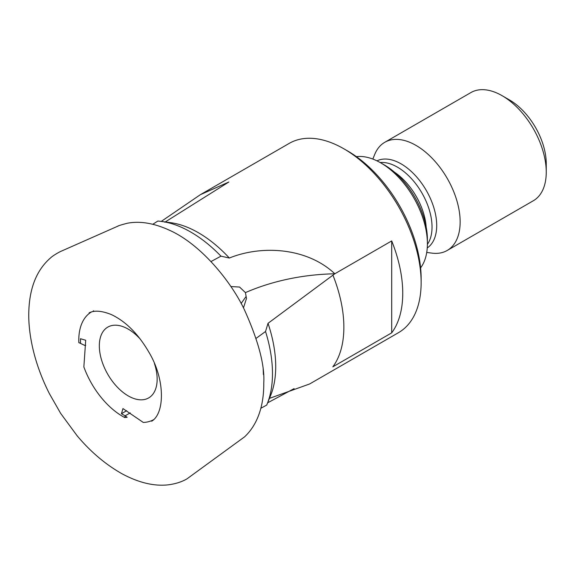 <?xml version="1.0" encoding="UTF-8"?>
<svg xmlns="http://www.w3.org/2000/svg" width="575" height="575" viewBox="0 0 575 575"><rect width="100%" height="100%" fill="white"/><g stroke="black" fill="none" stroke-linecap="round" stroke-linejoin="round"><path stroke-width="0.86" d="M152.821 224.264L157.83 221.059A115.525 66.7 60 0 1 161.647 221.454A115.525 66.7 60 0 1 220.965 256.162L210.975 261.56M161.647 221.454L170.868 222.712A109.279 63.092 60 0 1 198.44 232.753A109.279 63.092 60 0 1 229.339 258.038C261.697 244.9 306.978 247.523 334.822 273.765L268.015 323.322L265.535 331.495A115.525 66.7 60 0 1 267.102 404.117A115.525 66.7 60 0 1 266.707 405.066L260.834 408.286M265.535 331.495L256.119 338.352M263.408 374.555L263.17 368.712M164.809 222.23L228.843 182.009L200.373 194.681L289.225 143.383A109.279 63.092 60 0 1 343.864 148.796A109.279 63.092 60 0 1 343.872 148.796A109.279 63.092 60 0 1 421.137 282.634A109.279 63.092 60 0 1 398.504 332.659L309.652 383.963L270.135 398.137M294.105 388.628L267.634 402.823M229.339 258.038L220.965 256.162M334.822 273.801A156.12 97.642 -4.5 0 0 245.432 292.61L239.567 287.04L230.87 286.544M245.432 292.61L246.488 298.454L243.469 307.869M200.373 194.681L161.266 221.404M334.822 273.765L391.704 240.925A109.279 63.092 60 0 1 391.704 332.846L332.824 366.836A109.279 63.092 -120 0 0 332.954 275.231M268.015 323.322A109.279 63.092 60 0 1 270.624 395.499L267.102 404.117M391.704 332.846L391.704 240.925M372.823 159.052L374.742 154.373A62.445 36.052 60 0 1 384.768 142.305L470.868 92.589A62.445 36.052 60 0 1 502.097 95.68L509.45 99.935A52.038 30.044 60 0 1 509.457 99.935A52.038 30.044 60 0 1 546.25 163.667L546.25 172.162A62.445 36.052 60 0 1 533.32 200.754L447.213 250.463A62.445 36.052 60 0 1 431.746 253.108L426.736 252.425M343.864 148.796L347.544 150.916A104.075 60.087 60 0 1 421.137 278.386L421.137 282.634M509.457 99.935L502.097 95.68A62.445 36.052 60 0 1 546.25 172.162M384.768 142.305A62.445 36.052 60 0 1 415.991 145.396A62.445 36.052 60 0 1 456.787 200.423A62.445 36.052 60 0 1 447.213 250.463M356.407 156.652A66.089 38.158 60 0 1 380.664 162.818L384.344 164.939A60.885 35.154 60 0 1 427.397 239.509L427.397 243.757A66.089 38.158 60 0 1 420.605 267.849M384.344 164.939L380.664 162.818A66.089 38.158 60 0 1 427.397 243.757M241.148 303.463L245.812 296.858M78.797 342.585L85.007 345.539L78.825 342.571A62.186 35.909 60 0 1 78.782 339.933A62.186 35.909 60 0 1 91.274 312.045M93.215 311.01A62.186 35.909 60 0 1 93.624 310.823M124.732 417.543L125.17 415.84L127.147 417.306L124.732 417.543A62.186 35.909 60 0 1 120.937 415.366A62.186 35.909 60 0 1 83.864 366.936L85.697 340.263L80.486 338.725L80.522 343.081M153.46 419.757A62.186 35.909 60 0 1 143.283 422.438L122.985 408.609M154.431 363.501A40.89 23.611 60 0 1 127.046 395.183A40.89 23.611 60 0 1 99.331 345.137A40.89 23.611 60 0 1 128.239 329.13A40.89 23.611 60 0 1 140.48 339.336M125.142 415.818L130.223 412.879M125.17 415.84L121.433 413.727L126.673 410.701M121.433 413.727L122.949 408.588M85.007 345.539L85.718 345.266M376.977 160.856A50.312 29.045 60 0 1 401.127 163.882A50.312 29.045 60 0 1 433.723 207.316A50.312 29.045 60 0 1 427.254 247.933M380.14 162.517A48.918 28.24 60 0 1 397.447 167.145A48.918 28.24 60 0 1 427.405 204.42A48.918 28.24 60 0 1 427.39 244.361M394.515 172.22A48.918 28.24 60 0 1 426.176 227.06M347.544 150.916L343.872 148.796M89.175 312.836L89.111 312.872C94.386 310.162 101.811 310.737 111.385 314.59C125.796 321.425 138.316 333.982 148.947 352.274C165.449 379.759 164.745 413.511 151.671 421.216L151.728 421.18M28.75 314.187C28.994 296.017 32.746 273.204 50.758 257.729C54.079 254.66 61.575 250.901 61.273 251.174L117.645 226.255C118.989 226.083 114.526 226.622 127.19 223.272C139.897 220.786 154.057 223.143 169.675 230.338C200.344 244.102 230.23 280.298 244.044 308.976C258.312 340.443 264.888 365.132 263.767 383.036C263.925 399.984 260.367 422.05 244.555 436.871L186.861 478.939C181.441 482.044 175.023 484.035 167.605 484.905C153.618 486.306 138.403 482.583 121.958 473.735C105.52 464.449 90.555 451.77 77.072 435.699L60.677 413.418L49.342 393.552C32.416 359.986 28.592 331.222 28.75 314.187"/></g></svg>
